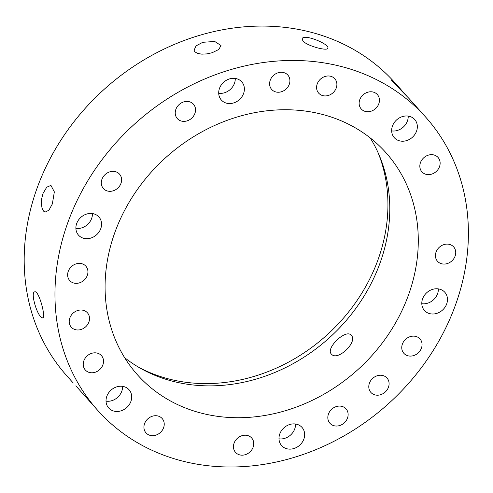 <?xml version="1.0" encoding="UTF-8"?>
<svg xmlns="http://www.w3.org/2000/svg" width="493" height="493" viewBox="0 0 493 493"><rect width="100%" height="100%" fill="white"/><g stroke="black" fill="none" stroke-linecap="round" stroke-linejoin="round"><path stroke-width="0.74" d="M361.437 109.181A10.803 9.275 -41.8 0 1 361.233 108.959A10.803 9.275 -41.8 0 1 363.101 94.841A10.803 9.275 -41.8 0 1 377.336 94.551A10.803 9.275 -41.8 0 1 375.604 108.552A10.803 9.275 -41.8 0 1 361.437 109.181M419.968 167.737A10.803 9.275 -41.8 0 1 425.94 156.189A10.803 9.275 -41.8 0 1 438.037 157.44A10.803 9.275 -41.8 0 1 436.169 171.558A10.803 9.275 -41.8 0 1 421.934 171.854A10.803 9.275 -41.8 0 1 419.968 167.737M436.083 252.022A10.803 9.275 -41.8 0 1 444.088 244.546A10.803 9.275 -41.8 0 1 453.634 246.882A10.803 9.275 -41.8 0 1 451.773 261A10.803 9.275 -41.8 0 1 437.531 261.296A10.803 9.275 -41.8 0 1 436.083 252.022M405.468 339.437A10.803 9.275 -41.8 0 1 419.962 338.907A10.803 9.275 -41.8 0 1 418.095 353.025A10.803 9.275 -41.8 0 1 403.859 353.315A10.803 9.275 -41.8 0 1 405.468 339.437M336.325 406.565A10.803 9.275 -41.8 0 1 346.031 408.857A10.803 9.275 -41.8 0 1 344.163 422.976A10.803 9.275 -41.8 0 1 329.928 423.265A10.803 9.275 -41.8 0 1 336.325 406.565M247.184 435.424A10.803 9.275 -41.8 0 1 251.658 437.987A10.803 9.275 -41.8 0 1 249.791 452.106A10.803 9.275 -41.8 0 1 235.555 452.395A10.803 9.275 -41.8 0 1 235.451 440.52A10.803 9.275 -41.8 0 1 247.184 435.424M161.926 418.274A10.803 9.275 -41.8 0 1 162.129 418.489A10.803 9.275 -41.8 0 1 160.262 432.607A10.803 9.275 -41.8 0 1 146.027 432.903A10.803 9.275 -41.8 0 1 147.764 418.902A10.803 9.275 -41.8 0 1 161.926 418.274M103.401 359.711A10.803 9.275 -41.8 0 1 97.423 371.26A10.803 9.275 -41.8 0 1 85.332 370.009A10.803 9.275 -41.8 0 1 87.193 355.891A10.803 9.275 -41.8 0 1 101.435 355.601A10.803 9.275 -41.8 0 1 103.401 359.711M87.286 275.433A10.803 9.275 -41.8 0 1 79.274 282.908A10.803 9.275 -41.8 0 1 69.729 280.566A10.803 9.275 -41.8 0 1 71.596 266.448A10.803 9.275 -41.8 0 1 85.831 266.158A10.803 9.275 -41.8 0 1 87.286 275.433M117.901 188.018A10.803 9.275 -41.8 0 1 103.407 188.548A10.803 9.275 -41.8 0 1 105.268 174.43A10.803 9.275 -41.8 0 1 119.509 174.134A10.803 9.275 -41.8 0 1 117.901 188.018M187.044 120.884A10.803 9.275 -41.8 0 1 177.332 118.597A10.803 9.275 -41.8 0 1 179.199 104.479A10.803 9.275 -41.8 0 1 193.435 104.183A10.803 9.275 -41.8 0 1 187.044 120.884M276.185 92.031A10.803 9.275 -41.8 0 1 271.705 89.467A10.803 9.275 -41.8 0 1 273.572 75.349A10.803 9.275 -41.8 0 1 287.807 75.053A10.803 9.275 -41.8 0 1 287.918 86.934A10.803 9.275 -41.8 0 1 276.185 92.031M425.601 117.032A219.97 188.85 138.2 0 0 135.748 122.997A219.97 188.85 138.2 0 0 97.762 410.416A219.97 188.85 138.2 0 0 292.096 458.003A219.97 188.85 138.2 0 0 455.162 305.851A219.97 188.85 138.2 0 0 425.601 117.032L409.079 98.569L392.477 81.487L391.313 79.934L396.261 84.42L406.491 95.784M391.67 130.91A13.662 11.733 138.2 0 0 408.216 116.095M391.83 132.506A13.662 11.733 -41.8 0 1 399.392 117.901A13.662 11.733 -41.8 0 1 414.687 119.485A13.662 11.733 -41.8 0 1 412.327 137.337A13.662 11.733 -41.8 0 1 394.32 137.707A13.662 11.733 -41.8 0 1 391.83 132.506M421.805 303.694A13.662 11.733 138.2 0 0 438.357 288.886M426.494 292.941A13.662 11.733 -41.8 0 1 444.822 292.269A13.662 11.733 -41.8 0 1 442.461 310.128A13.662 11.733 -41.8 0 1 424.455 310.498A13.662 11.733 -41.8 0 1 426.494 292.941M278.989 438.825A13.662 11.733 138.2 0 0 295.535 424.011M296.342 424.159A13.662 11.733 -41.8 0 1 302.006 427.4A13.662 11.733 -41.8 0 1 299.645 445.253A13.662 11.733 -41.8 0 1 281.639 445.623A13.662 11.733 -41.8 0 1 281.503 430.605A13.662 11.733 -41.8 0 1 296.342 424.159M75.848 385.822L97.762 410.416M106.032 401.166A13.662 11.733 138.2 0 0 122.578 386.358M131.532 394.942A13.662 11.733 -41.8 0 1 123.977 409.554A13.662 11.733 -41.8 0 1 108.682 407.97A13.662 11.733 -41.8 0 1 111.042 390.111A13.662 11.733 -41.8 0 1 129.049 389.741A13.662 11.733 -41.8 0 1 131.532 394.942M52.363 203.899L48.899 210.234L45.122 212.101L43.544 211.115L42.047 208.163L41.375 203.763L41.695 198.593L43.02 193.453L46.743 187.18L50.939 185.399L54.341 191.882L52.363 203.899M75.891 228.382A13.662 11.733 138.2 0 0 87.754 224.321A13.662 11.733 138.2 0 0 92.444 213.568M96.874 234.514A13.662 11.733 -41.8 0 1 78.541 235.179A13.662 11.733 -41.8 0 1 80.901 217.327A13.662 11.733 -41.8 0 1 98.908 216.957A13.662 11.733 -41.8 0 1 96.874 234.514M218.713 93.251A13.662 11.733 138.2 0 0 235.26 78.436M227.026 103.29A13.662 11.733 -41.8 0 1 221.363 100.054A13.662 11.733 -41.8 0 1 223.723 82.195A13.662 11.733 -41.8 0 1 241.73 81.826A13.662 11.733 -41.8 0 1 241.86 96.844A13.662 11.733 -41.8 0 1 227.026 103.29M212.126 52.739L206.931 53.891L201.834 54.156L197.594 53.447L194.852 51.802L194.057 50.206L196.091 45.861L202.783 42.293L214.751 41.48L220.975 45.51L218.861 49.442L212.126 52.739M372.498 378.55A10.803 9.275 -41.8 0 1 386.993 378.02A10.803 9.275 -41.8 0 1 385.125 392.138A10.803 9.275 -41.8 0 1 370.89 392.434A10.803 9.275 -41.8 0 1 372.498 378.55M351.269 335.308C358.201 341.754 337.508 361.597 331.512 354.184C324.979 348.637 345.87 328.523 351.176 335.203L351.269 335.308M89.387 316.907A10.803 9.275 -41.8 0 1 83.409 328.461A10.803 9.275 -41.8 0 1 71.319 327.204A10.803 9.275 -41.8 0 1 73.18 313.086A10.803 9.275 -41.8 0 1 87.421 312.796A10.803 9.275 -41.8 0 1 89.387 316.907M40.851 316.913C36.081 312.414 30.646 292.25 34.639 291.874C38.799 289.736 46.225 317.819 42.7 317.991L40.851 316.913M323.161 95.716A10.803 9.275 -41.8 0 1 318.688 93.159A10.803 9.275 -41.8 0 1 320.555 79.04A10.803 9.275 -41.8 0 1 334.79 78.744A10.803 9.275 -41.8 0 1 334.895 90.62A10.803 9.275 -41.8 0 1 323.161 95.716M302.924 40.974L302.141 38.818C303.238 33.284 330.119 44.271 327.802 48.209C327.5 51.426 307.028 45.935 302.924 40.974M124.649 357.69A166.646 143.069 138.2 0 0 379.764 263.798A166.646 143.069 138.2 0 0 370.225 137.923M138.41 367.106A168.31 144.498 138.2 0 0 377.811 260.298A168.31 144.498 138.2 0 0 378.063 152.645M401.099 89.652L394.831 82.651A219.97 188.85 138.2 0 0 104.972 88.611A219.97 188.85 138.2 0 0 66.993 376.03L73.26 383.036M408.259 295.64A166.646 143.069 138.2 0 0 385.865 152.596A166.646 143.069 138.2 0 0 166.277 157.113A166.646 143.069 138.2 0 0 137.504 374.853A166.646 143.069 138.2 0 0 284.726 410.909A166.646 143.069 138.2 0 0 408.259 295.64"/></g></svg>
